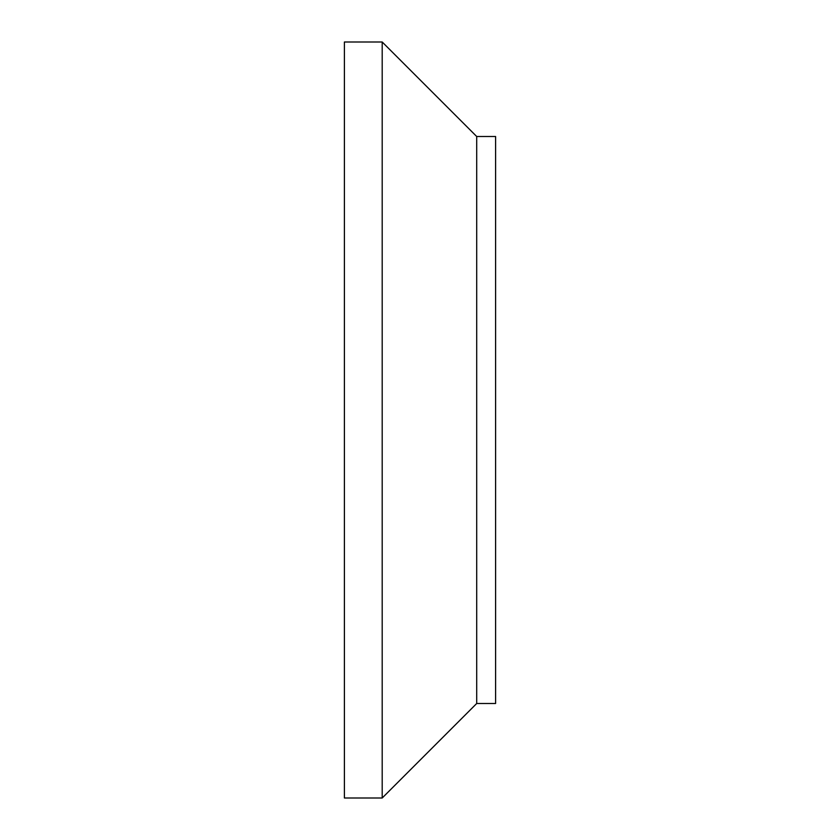 <?xml version="1.0" encoding="UTF-8"?>
<svg xmlns="http://www.w3.org/2000/svg" width="840" height="840" viewBox="0 0 840 840"><rect width="100%" height="100%" fill="white"/><g stroke="black" fill="none" stroke-linecap="round" stroke-linejoin="round"><path stroke-width="1.26" d="M344.4 420L344.4 798L382.2 798L382.2 42L344.4 42L344.4 420M476.7 703.5L495.6 703.5L495.6 136.5L476.7 136.5L476.7 703.5L382.2 798M476.7 136.5L382.2 42"/></g></svg>
